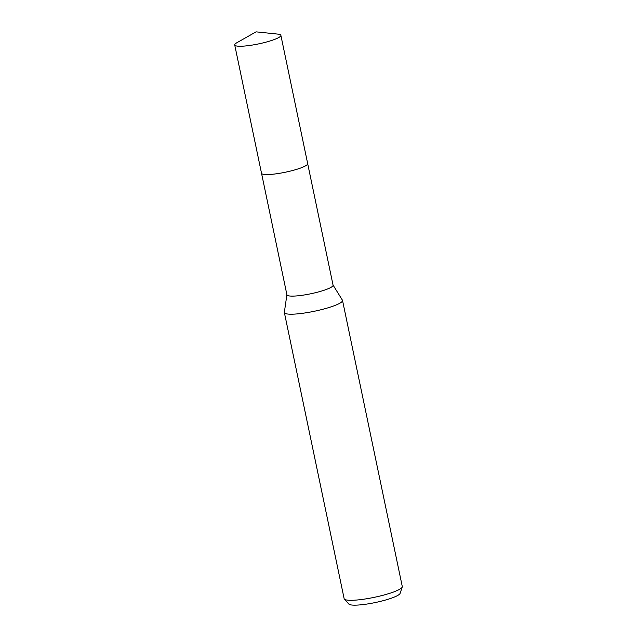 <?xml version="1.0" encoding="UTF-8"?>
<svg xmlns="http://www.w3.org/2000/svg" width="637" height="637" viewBox="0 0 637 637"><rect width="100%" height="100%" fill="white"/><g stroke="black" fill="none" stroke-linecap="round" stroke-linejoin="round"><path stroke-width="0.96" d="M261.544 173.344L286.921 294.82A23.569 3.846 -11.8 0 0 305.33 294.796A23.569 3.846 -11.8 0 0 333.063 285.177L307.687 163.701M286.897 294.708L284.357 312.273A29.7 4.849 -11.8 0 0 284.365 312.56A29.7 4.849 -11.8 0 0 307.567 312.536A29.7 4.849 -11.8 0 0 342.515 300.417A29.7 4.849 -11.8 0 0 342.403 300.146L333.04 285.065M284.365 312.56L344.139 598.676A29.7 4.849 -11.8 0 0 344.362 599.106A29.7 4.849 -11.8 0 0 367.334 598.645A29.7 4.849 -11.8 0 0 402.242 587.011A29.7 4.849 -11.8 0 0 402.281 586.526L342.515 300.417M344.362 599.106L348.893 604.091A26.268 4.292 -11.8 0 0 369.213 603.685A26.268 4.292 -11.8 0 0 400.092 593.389L402.242 587.011M280.407 36.341A23.577 3.854 -11.8 0 0 280.869 35.314A23.577 3.854 -11.8 0 0 277.987 34.127L256.066 31.85L236.884 42.719A23.577 3.854 -11.8 0 0 235.18 43.937A23.577 3.854 -11.8 0 0 234.719 44.956A23.577 3.854 -11.8 0 0 255.843 44.447A23.577 3.854 -11.8 0 0 280.407 36.341M234.719 44.956L261.52 173.272A23.577 3.854 -11.8 0 0 282.653 172.762A23.577 3.854 -11.8 0 0 307.217 164.657A23.577 3.854 -11.8 0 0 307.679 163.629L280.869 35.314"/></g></svg>
